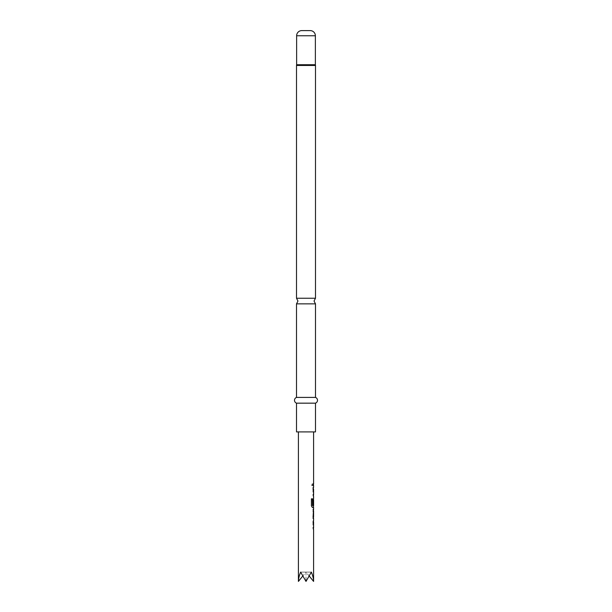 <?xml version="1.0" encoding="UTF-8"?>
<svg xmlns="http://www.w3.org/2000/svg" width="612" height="612" viewBox="0 0 612 612"><rect width="100%" height="100%" fill="white"/><g stroke="black" fill="none" stroke-linecap="round" stroke-linejoin="round"><path stroke-width="0.46" stroke-dasharray="3.06 2.29" d="M311.416 484.681L312.112 485.729L312.671 484.681L312.112 483.633L311.332 484.681L312.021 485.729L312.564 484.681L312.021 483.633L311.332 484.681M315.486 303.858L296.514 303.858M296.514 298.251L315.486 298.251M313.489 520.407L313.046 521.982L313.489 529.479L312.992 529.479L312.992 527.789L313.528 527.789L313.528 522.097L312.992 522.097L312.992 520.407L313.489 520.407L313.046 521.982M313.528 516.796L312.939 516.796L313.413 516.796L312.939 516.796L312.939 518.486L313.382 518.486L312.992 510.997L313.497 509.421L313.046 509.421L313.046 511.112L313.528 511.112M313.046 516.796L313.046 518.486L313.497 518.486L313.046 518.486M313.589 505.627L313.505 500.05M313.512 504.854L312.992 504.854L313.489 498.428L313.046 505.925L313.589 507.501M313.489 487.443L313.046 489.019L313.489 496.516L312.992 496.516L312.992 494.825L313.528 494.825L313.528 489.133L312.992 489.133L312.992 487.443L313.489 487.443L313.046 489.019M313.046 483.84L313.046 485.53M311.363 431.911L298.411 431.911L311.363 431.911M298.411 581.4C298.442 578.807 299.184 575.708 300.637 572.105L306 581.4L311.363 572.105C312.816 575.708 313.558 578.807 313.589 581.4M296.514 431.911L315.486 431.911M301.8 30.6L310.2 30.6M296.514 403.163L315.486 403.163M296.514 397.418L315.486 397.418M309.397 576.259L306 572.105L300.637 572.105L306 572.105L306 581.4L306 572.105L311.363 572.105L306 572.105L302.603 576.259M313.528 494.825L312.992 494.825L313.413 494.825L313.528 489.133M313.413 489.133L312.992 489.133L313.413 489.133M312.939 489.019L312.939 494.94L313.489 496.516M313.497 498.428L312.939 500.012L313.375 507.501L312.342 507.501L311.347 505.925L311.347 498.826L312.502 498.826M312.464 505.627L313.505 505.512M313.398 505.512L313.398 500.05M313.046 509.421L313.046 511.112M312.939 511.112L313.413 511.112L312.939 511.112M313.528 527.789L312.992 527.789L313.413 527.789L313.528 522.097M313.413 522.097L312.992 522.097L313.413 522.097M312.939 521.982L312.939 527.896L313.489 529.479M296.629 64.734L315.371 64.734M296.568 65.094L315.432 65.094M296.514 65.453L315.486 65.453M296.629 35.771L315.371 35.771"/><path stroke-width="0.92" d="M296.514 397.418L296.514 303.858L315.486 303.858L315.486 397.418L296.514 397.418A3.06 3.06 0 0 0 296.514 403.163L296.514 431.911L315.486 431.911L315.486 403.163L296.514 403.163M315.486 397.418A3.06 3.06 0 0 1 315.486 403.163M315.371 35.771L296.629 35.771A5.171 5.171 0 0 1 301.8 30.6L310.2 30.6A5.171 5.171 0 0 1 315.371 35.771L315.371 64.734A1.147 1.147 0 0 0 315.432 65.094A1.147 1.147 0 0 1 315.486 65.453L315.486 298.251L296.514 298.251L297.952 301.058L296.514 303.858M315.432 65.094L296.568 65.094A1.147 1.147 0 0 0 296.514 65.453L296.514 298.251M296.568 65.094A1.147 1.147 0 0 0 296.629 64.734L296.629 35.771M313.528 522.097L313.099 522.097L313.474 520.422M313.474 529.457L313.099 527.789L313.528 527.789M313.497 518.486L313.046 518.486L313.497 518.486L313.099 516.911L313.497 509.421L313.046 509.421L313.497 509.421M313.046 511.112L313.528 511.112L313.528 516.796L313.046 516.796M313.474 505.627L313.489 507.501L312.441 507.501L311.432 505.925L311.432 498.826L312.502 498.826L312.502 505.512L313.528 505.627M313.512 500.05L313.512 504.854L313.099 504.854L313.489 498.428M313.528 489.133L313.099 489.133L313.099 487.443L313.474 489.133M313.474 496.493L313.099 494.825L313.528 494.825M313.046 485.53L313.046 483.84M313.589 529.479L313.589 581.4C313.558 578.807 312.816 575.708 311.363 572.105L306 581.4L300.637 572.105C299.184 575.708 298.442 578.807 298.411 581.4L302.603 576.259M313.589 581.4L309.397 576.259M312.403 498.826L312.564 505.627M313.398 500.05L313.398 504.854M313.528 511.112L313.528 516.796M315.486 65.453L296.514 65.453M315.371 64.734L296.629 64.734M315.486 303.858L314.048 301.058L315.486 298.251M313.589 431.911L313.589 483.84M313.589 485.53L313.589 487.443M313.589 489.133L313.589 494.825M313.589 496.516L313.589 498.428M313.589 499.935L313.589 505.627M313.589 507.501L313.589 509.421M313.589 511.112L313.589 516.796M313.589 518.486L313.589 520.407M313.589 522.097L313.589 527.789M298.411 431.911L298.411 581.4M313.474 483.84L313.474 485.53M313.474 494.825L313.474 496.516M313.474 498.466L313.474 499.935M313.474 509.452L313.474 511.112M313.474 516.796L313.474 518.456M313.474 520.407L313.474 522.097M313.474 527.789L313.474 529.479"/></g></svg>
